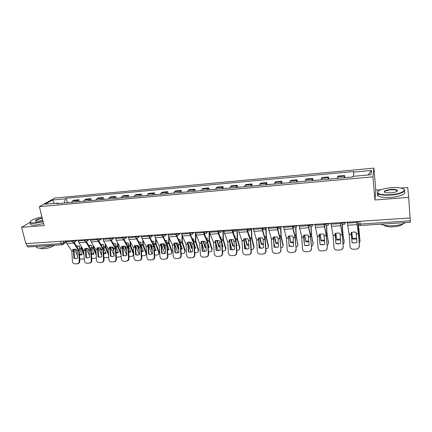 <?xml version="1.0" encoding="UTF-8"?>
<svg xmlns="http://www.w3.org/2000/svg" width="432" height="432" viewBox="0 0 432 432"><rect width="100%" height="100%" fill="white"/><g stroke="black" fill="none" stroke-linecap="round" stroke-linejoin="round"><path stroke-width="0.65" d="M380.878 189.718L375.802 190.139L373.907 168.124L54.918 198.023L39.361 206.636L372.935 176.855L374.944 199.989L408.661 197.381L410.114 217.971L25.871 243.632L21.6 227.291L44.091 225.553L39.361 206.636M408.661 197.381L407.738 187.51L400.815 188.077M60.631 241.315L61.193 243.616L62.181 244.766L28.058 246.969L27.005 245.851L61.193 243.616L63.607 242.903L66.026 241.196M26.417 243.599L27.005 245.851M43.141 221.751L34.949 223.247C32.589 223.425 31.012 223.295 30.218 222.858L29.857 222.491L21.6 227.291M410.108 217.971L410.4 222.269L360.353 225.504L360.104 224.084L410.308 220.801M344.282 177.752L344.606 175.484L337.759 176.11L337.376 178.378M344.822 177.628L344.606 175.484M328.045 179.221L328.498 176.953L321.764 177.568L321.257 179.831M328.73 179.075L328.498 176.953M312.077 180.657L312.66 178.4L306.04 179.005L305.402 181.256M312.903 180.506L312.66 178.4M296.379 182.072L297.086 179.825L290.574 180.419L289.813 182.666M297.34 181.91L297.086 179.825M280.94 183.465L281.767 181.224L275.362 181.807L274.482 184.048M282.037 183.287L281.767 181.224M265.756 184.831L266.695 182.601L260.393 183.173L259.405 185.404M266.976 184.648L266.695 182.601M250.819 186.181L251.872 183.951L245.668 184.518L244.571 186.743M252.164 185.981L251.872 183.951M236.12 187.504L237.281 185.285L231.179 185.841L229.975 188.06M237.589 187.294L237.281 185.285M221.665 188.806L222.923 186.597L216.918 187.142L215.617 189.351M223.241 188.59L222.923 186.597M207.436 190.091L208.003 188.654L208.796 187.888L202.883 188.428L202.068 189.194L201.479 190.625M209.126 189.864L208.796 187.888M193.428 191.354L194.038 189.923L194.886 189.157L189.07 189.686L188.195 190.453L187.569 191.884M195.226 191.117L194.886 189.157M179.642 192.596L180.295 191.171L181.197 190.404L175.468 190.928L174.544 191.695L173.875 193.115M181.543 192.348L181.197 190.404M166.072 193.817L166.763 192.402L167.713 191.635L162.076 192.154L161.104 192.92L160.391 194.33M168.075 193.563L167.713 191.635M152.712 195.021L153.441 193.617L154.44 192.85L148.883 193.358L147.863 194.119L147.118 195.529M154.807 194.762L154.44 192.85M139.552 196.209L140.319 194.805L141.367 194.044L135.896 194.54L134.827 195.307L134.044 196.706M141.745 195.939L141.367 194.044M126.598 197.375L127.397 195.982L128.493 195.221L123.104 195.712L121.991 196.474L121.171 197.867M128.882 197.1L128.493 195.221M113.832 198.526L114.674 197.138L115.808 196.376L110.5 196.862L109.345 197.624L108.491 199.012M116.208 198.245L115.808 196.376M101.261 199.66L102.136 198.277L103.318 197.516L98.086 197.996L96.887 198.758L96.001 200.135M103.718 199.368L103.318 197.516M88.879 200.777L89.786 199.4L91.006 198.644L85.855 199.114L84.613 199.87L83.695 201.247M91.417 200.48L91.006 198.644M76.675 201.879L77.614 200.507L78.878 199.751L73.796 200.216L72.517 200.972L71.566 202.338M79.294 201.571L78.878 199.751M353.722 176.299L353.597 172.125L371.515 170.462L370.98 174.739L352.588 176.402L352.442 177.017L56.884 203.661L57.942 203.056L44.993 204.228L52.585 200.011L65.308 198.828L64.422 202.981M353.597 172.125L353.732 171.542L66.312 198.256L65.308 198.828M373.907 168.124L372.935 176.855M375.802 190.139L374.944 199.989M397.408 190.966L396.819 190.928M67.349 202.651L66.312 198.256M58.45 203.521L57.942 203.056M371.515 170.462L368.107 174.998M54.297 203.386L52.585 200.011M352.053 242.741L354.85 243.049L356.967 242.465L356.092 232.178L353.576 232.011L351.167 232.481L352.053 242.741L351.335 232.427M356.702 221.535L358.463 233.804L359.413 245.83C359.375 247.59 358.474 248.654 356.713 249.026M356.81 221.53L358.528 233.361L359.413 245.83M347.247 222.167L349.164 234.365L350.012 246.38C350.325 248.216 351.443 249.178 353.349 249.264L356.605 249.086C358.376 248.708 359.278 247.644 359.316 245.878M356.702 242.584L354.958 243.005L352.166 242.698M351.788 232.292L352.577 239.096L351.653 232.33M358.452 224.467L360.023 241.126M358.333 224.235L358.776 231.676L360.04 240.581M359.224 243.178L360.018 241.391M352.577 239.096L356.724 239.042M352.609 238.291L356.67 238.253M350.185 177.223L352.463 176.936M344.633 177.725L348.446 177.298M335.929 243.643L338.661 243.95L340.756 243.373L340.173 234.97L339.849 233.172L337.365 233.005L335.011 233.469L335.929 243.643L335.216 233.399M340.195 222.637L342.225 234.781L343.197 246.71C343.213 248.108 342.576 249.102 341.291 249.691M340.34 222.631L342.322 234.344L343.197 246.71M330.901 223.258L333.088 235.332L333.92 247.255C334.228 249.075 335.324 250.025 337.203 250.112L340.389 249.934C342.139 249.572 343.03 248.513 343.067 246.758M340.043 243.659L336.074 243.599M320.069 244.528L322.742 244.841L324.821 244.264L323.876 234.149L321.43 233.987L319.118 234.441L320.069 244.528L319.367 234.36M323.968 223.722L326.252 235.661L327.251 247.568C327.256 249.053 326.565 250.063 325.172 250.598M324.146 223.711L326.392 235.305L327.251 247.568M314.831 224.332L317.277 236.288L318.092 248.108C318.4 249.912 319.475 250.857 321.322 250.943L324.448 250.771C326.171 250.414 327.051 249.367 327.089 247.622M323.843 244.631L320.247 244.485M335.858 233.226L336.728 240.014L335.686 233.264M342.371 224.354L342.787 232.238L344.104 242.206M342.236 224.267L342.695 232.67L344.147 241.488M343.03 244.291L343.726 243.68L344.099 242.293M336.728 240.014L340.524 240.035M336.787 239.209L340.47 239.258M333.931 178.686L337.376 178.297M328.471 179.177L332.235 178.762M320.188 234.149L321.143 240.91L319.977 234.193M326.641 225.666L326.992 233.113L328.45 243.216M326.473 225.628L326.878 233.642L328.514 242.374M327.094 245.333L328.061 244.604L328.444 243.173M321.143 240.91L324.594 240.997M321.224 240.116L324.54 240.224M317.952 180.128L321.257 179.75M312.579 180.614L316.3 180.198M390.798 187.763C381.958 188.757 377.541 190.409 377.546 192.726C378.977 194.454 383.384 195.107 390.782 194.686C401.495 193.946 408.278 189.859 401.771 188.303C398.979 187.596 395.323 187.418 390.798 187.763M403.871 189.275C407.257 191.171 400.097 194.427 390.803 195.086C384.761 195.48 380.527 195.07 378.097 193.86L377.249 193.066L377.752 191.543M390.793 189.443C394.486 189.216 396.716 189.54 397.478 190.42C397.494 191.576 395.264 192.402 390.787 192.904L385.376 192.629C382.93 191.349 384.734 190.285 390.793 189.443M397.121 191.252L396.776 190.388C395.609 189.821 393.622 189.632 390.82 189.826C386.316 190.35 384.242 191.187 384.593 192.332M405.578 222.577C402.98 224.246 398.86 225.299 393.223 225.731C387.607 226.006 383.53 225.488 380.981 224.17M402.964 223.879C401.582 225.428 398.396 226.411 393.395 226.832C389.102 227.038 386.084 226.6 384.334 225.536L383.967 225.218M404.055 191.516C407.392 193.439 400.243 196.706 390.982 197.348C384.944 197.732 380.716 197.316 378.286 196.085C377.152 195.394 377.033 194.621 377.924 193.757M41.936 216.929C34.403 218.603 30.44 220.352 30.051 222.178C30.451 222.874 32.108 223.123 35.03 222.917L43.065 221.443M30.051 222.178L30.089 221.648M42.763 220.234L37.876 221.227L35.905 221.173C34.835 220.217 36.941 219.191 42.223 218.079M52.769 245.376L41.256 248.049C38.912 248.184 37.336 247.99 36.531 247.466L36.153 246.451M54.497 245.263C51.943 247.115 48.217 248.303 43.313 248.832L39.631 248.092M43.594 223.576L35.413 225.077C33.053 225.25 31.477 225.115 30.683 224.672L30.418 223.636M35.262 222.896L36.083 222.064M42.298 218.381C38.011 219.208 35.829 220.12 35.759 221.13M304.474 245.403L307.087 245.711L309.145 245.138L308.173 235.116L305.753 234.949L303.491 235.402L304.474 245.403L303.782 235.305M308.016 224.791L310.554 236.612L311.569 248.416C311.564 249.955 310.835 250.97 309.382 251.462M308.227 224.775L310.721 236.255L311.569 248.416M299.03 225.391L301.725 237.227L302.53 248.951C302.832 250.738 303.89 251.678 305.705 251.764L308.772 251.597C310.468 251.246 311.337 250.204 311.375 248.47M308 245.554L304.679 245.354M289.132 246.262L291.692 246.569L293.728 246.002L293.171 237.805L292.723 236.061L290.336 235.899L288.122 236.342L288.571 238.021L289.132 246.262L288.446 236.234M292.329 225.839L295.126 237.627L296.147 249.253C296.136 250.83 295.38 251.84 293.884 252.293M292.572 225.817L295.31 237.19L296.147 249.253M283.495 226.427L286.432 238.151L287.221 249.777C287.518 251.554 288.56 252.482 290.342 252.569L293.35 252.407C295.024 252.061 295.882 251.03 295.92 249.307M292.475 246.44L289.37 246.213M274.039 247.104L276.55 247.412L278.564 246.85L278.014 238.718L277.528 236.99L275.173 236.828L273.002 237.271L273.488 238.934L274.039 247.104L273.758 238.961L273.364 237.146M276.901 226.865L279.936 238.54L280.973 250.074C280.957 251.678 280.184 252.688 278.667 253.109M277.177 226.849L280.147 238.108L280.973 250.074M268.218 227.448L271.382 239.058L272.16 250.592C272.452 252.353 273.478 253.276 275.233 253.363L278.181 253.201C279.833 252.866 280.681 251.84 280.719 250.128M277.241 247.304L274.304 247.055M304.776 235.062L305.807 241.796L304.533 235.111M311.153 226.735L311.472 234.166L313.065 244.166M310.959 226.751L311.321 234.598L313.141 243.248M311.423 246.31L312.655 245.506L313.043 244.042M305.807 241.796L308.923 241.936M305.915 241.007L308.875 241.169M302.238 181.543L305.408 181.181M296.957 182.018L300.629 181.613M289.613 235.975L290.72 242.671L289.337 236.018M295.909 227.588L296.195 235.111L297.923 245.101M295.688 227.68L296.017 235.537L297.891 244.895L298.01 244.107M296.006 247.228L297.497 246.391L297.891 244.895M290.72 242.671L293.512 242.849M289.289 245.068L289.872 246.364M290.849 241.882L293.463 242.082M286.783 182.936L289.823 182.585M281.588 183.406L285.217 183.001M274.693 236.871L276.026 242.746L275.875 243.529L274.385 236.914M280.903 228.215L281.167 236.034L283.122 244.949L283.019 246.019M280.66 228.404L280.957 236.461L282.982 245.738L283.122 244.949M280.838 248.103L282.587 247.261L282.982 245.738M275.875 243.529L278.354 243.734M274.109 244.166L275.206 247.293M276.026 242.746L278.3 242.968M271.582 184.307L274.493 183.967M266.474 184.766L270.054 184.367M259.195 247.93L261.652 248.243L263.644 247.682L263.104 239.62L262.58 237.908L260.253 237.746L258.125 238.183L258.649 239.825L259.195 247.93L259.486 247.882L258.946 239.852L258.525 238.048M261.733 227.88L264.994 239.441L265.766 250.938L266.047 250.879C266.02 252.504 265.243 253.508 263.704 253.903M262.035 227.858L265.232 239.015L266.047 250.879M253.184 228.452L256.576 239.954L257.342 251.392C257.629 253.141 258.638 254.054 260.366 254.14L263.261 253.984C264.892 253.654 265.729 252.639 265.766 250.938M262.273 248.152L259.486 247.882M260.01 237.762L261.441 243.594L261.263 244.372L259.67 237.8M266.123 228.172L266.377 236.947L268.472 245.781L268.353 246.92M265.864 228.89L266.144 237.373L268.31 246.564L268.472 245.781M265.594 244.139L265.572 243.832M263.957 234.749L263.866 234.457M268.31 246.564L267.916 248.114L265.912 248.929M261.263 244.372L263.434 244.593M259.2 243.648L260.037 247.028L260.755 248.179M261.441 243.594L263.385 243.821M256.624 185.657L259.416 185.328M255.01 185.803L255.29 185.776M251.602 186.111L255.139 185.711M244.582 248.751L246.996 249.059L248.962 248.503L248.432 240.505L247.871 238.81L245.576 238.648L243.486 239.08L244.058 240.77L244.582 248.751L244.901 248.697L244.372 240.732L243.923 238.934M246.807 228.879L247.401 231.773L250.29 240.332L251.051 251.732L251.359 251.678C251.327 253.314 250.538 254.313 248.994 254.68M247.217 229.36L250.555 239.9L251.359 251.678M238.399 229.441L239.009 232.319L242.006 240.829L242.762 252.18C243.043 253.913 244.037 254.826 245.738 254.907L248.578 254.756C250.187 254.432 251.014 253.422 251.051 251.732M247.563 248.978L244.901 248.697M245.565 238.648L247.082 244.431L246.883 245.203L245.192 238.68M251.597 228.555L251.824 237.848L254.048 246.602L253.919 247.801M251.294 228.766L251.564 238.27L253.865 247.379L254.048 246.602M250.916 245.063L251.192 244.955L250.814 243.475M249.437 236.407L249.415 235.402L249.064 235.294M249.118 235.413L249.415 235.489M253.865 247.379L253.471 248.951L251.23 249.739M246.883 245.203L248.756 245.43M244.55 243.394L245.727 247.838L246.505 249.021M247.082 244.431L248.708 244.658M241.915 186.98L244.582 186.667M240.327 187.126L240.629 187.099M236.968 187.429L240.467 187.034M230.207 249.556L232.573 249.858L234.517 249.313L233.993 241.375L233.399 239.695L231.131 239.533L229.084 239.96L229.689 241.634L230.207 249.556L230.548 249.502L230.029 241.596L229.549 239.803M232.124 229.856L232.745 232.729L235.807 241.126L236.569 252.515L236.903 252.455C236.871 254.108 236.077 255.101 234.527 255.442M232.627 230.666L236.115 240.775L236.903 252.455M223.852 230.413L224.494 233.269L227.653 241.618L228.415 252.958C228.69 254.675 229.667 255.577 231.341 255.663L234.133 255.517C235.721 255.199 236.531 254.194 236.569 252.515M233.102 249.788L230.548 249.502M231.347 239.522L232.945 245.257L232.729 246.024L230.942 239.549M237.314 229.511L237.503 238.729L239.852 247.406L239.711 248.665M236.984 229.532L237.217 239.15L239.647 248.179L239.852 247.406M236.477 245.959L236.968 245.776L236.304 243.34M235.138 237.902L235.111 236.304L234.495 236.131L235.111 236.38M239.647 248.179L239.258 249.772L236.774 250.538M232.729 246.024L234.311 246.245M230.143 243.335L231.633 248.632L232.454 249.831M232.945 245.257L234.263 245.462M236.428 245.268L236.801 245.155M227.437 188.287L229.986 187.979M225.877 188.428L226.206 188.401M222.572 188.725L226.028 188.341M216.054 250.344L218.376 250.652L220.293 250.106L219.78 242.233L219.154 240.57L216.913 240.408L214.909 240.829L215.536 242.428L216.054 250.344L216.421 250.29L215.914 242.449L215.401 240.662M217.679 230.823L218.333 233.669L221.584 242.066L222.318 253.287L222.674 253.228C222.637 254.885 221.843 255.874 220.293 256.192M218.295 232.011L221.897 241.639L222.674 253.228M209.542 231.368L210.206 234.198L213.559 242.546L214.288 253.719C214.564 255.425 215.525 256.322 217.172 256.408L219.915 256.262C221.481 255.949 222.28 254.956 222.318 253.287M218.878 250.582L216.421 250.29M217.35 240.392L219.029 246.067L218.792 246.829L216.918 240.408M223.258 230.45L223.398 239.598L225.877 248.2L225.72 249.518M222.901 230.472L223.09 240.019L225.65 248.967L225.877 248.2M222.259 246.834L222.966 246.586L222.032 243.367M221.054 239.274L221.027 237.195L220.158 236.968M220.212 237.103L221.027 237.26M225.65 248.967L225.266 250.576L222.55 251.321M218.792 246.829L220.093 247.034M215.973 243.421L217.76 249.41L218.597 250.609M219.029 246.067L220.045 246.245M222.21 246.137L222.793 245.981M213.192 189.572L215.627 189.275M211.653 189.707L212.004 189.68M208.402 190.004L211.815 189.621M202.127 251.122L204.401 251.429L206.296 250.889L205.794 243.076L205.135 241.429L202.921 241.267L200.956 241.682L201.614 243.27L202.127 251.122L202.516 251.068L202.014 243.286L201.479 241.51M203.526 232.141L204.142 234.592L207.549 242.833L208.294 254.043L208.672 253.984C208.634 255.641 207.846 256.624 206.307 256.932L206.275 256.937M204.185 233.194L207.905 242.487L208.672 253.984M195.453 232.308L196.15 235.116L199.67 243.389L200.389 254.47C200.659 256.165 201.604 257.056 203.224 257.137L205.918 256.997C207.463 256.689 208.251 255.706 208.294 254.043M204.881 251.365L202.516 251.068M203.575 241.256L205.324 246.861L205.07 247.622L203.11 241.261M209.412 231.374L209.52 240.457L212.117 248.983L211.945 250.349M209.034 231.401L209.185 240.872L211.869 249.745L212.117 248.983M208.262 247.682L209.18 247.385L207.992 243.524M207.193 240.57L207.16 238.07L206.053 237.805M206.118 237.951L207.16 238.124M211.869 249.745L211.491 251.37L208.548 252.094M205.07 247.622L206.096 247.801M202.036 243.616L204.098 250.182L204.93 251.354M205.324 246.861L206.048 247.007M208.219 246.985L209.002 246.791M199.168 190.836L201.496 190.55M197.656 190.971L198.029 190.939M194.454 191.263L197.829 190.885M188.411 251.888L190.647 252.196L192.521 251.662L192.024 243.907L191.333 242.276L189.146 242.114L187.218 242.525L187.909 244.096L188.411 251.888L188.822 251.834L188.33 244.112L187.769 242.341M189.594 233.404L193.768 243.745L194.481 254.794L194.886 254.729C194.848 256.376 194.071 257.348 192.553 257.65L192.456 257.666M190.285 234.284L194.13 243.324L194.886 254.729M181.586 233.231L182.309 236.018L185.992 244.215L186.7 255.209C186.964 256.894 187.898 257.774 189.491 257.861L192.143 257.72C193.666 257.418 194.443 256.441 194.481 254.794M191.106 252.131L188.822 251.834M190.015 242.109L191.83 247.649L191.56 248.4L189.513 242.104M187.812 242.33L187.893 242.622M195.793 234.052L195.853 241.299L198.563 249.755L198.38 251.165M195.383 232.313L195.496 241.715L198.299 250.511L198.563 249.755M193.601 241.915L193.509 238.928L192.17 238.642M194.486 248.513L195.604 248.168L194.179 243.767M192.245 238.804L193.509 238.977M198.299 250.511L197.926 252.148L194.767 252.855M191.56 248.4L192.321 248.551M188.309 243.869L190.647 250.943L191.441 252.061M191.83 247.649L192.267 247.747M194.443 247.811L195.421 247.59M185.366 192.078L187.585 191.808M183.875 192.213L184.275 192.181M180.727 192.499L184.059 192.121M174.906 252.644L177.104 252.947L178.956 252.418L178.465 244.728L177.746 243.108L175.581 242.946L173.691 243.356L174.415 244.912L174.906 252.644L175.343 252.59L174.857 244.928L174.269 243.162M175.894 234.668L180.182 244.566L180.884 255.528L181.31 255.463C181.273 257.099 180.506 258.066 179.01 258.363L178.864 258.385M176.602 235.316L180.565 244.145L181.31 255.463M167.94 234.144L168.685 236.903L172.525 245.025L173.221 255.938C173.486 257.607 174.398 258.482 175.975 258.568L178.578 258.433C180.079 258.131 180.846 257.164 180.884 255.528M177.552 252.887L175.343 252.59M176.661 242.957L178.54 248.422L178.249 249.172L176.126 242.935M174.442 243.113L177.395 251.689L178.135 252.747M182.369 236.147L182.39 242.131L185.215 250.511L185.026 251.969M181.942 234.965L182.018 242.541L184.934 251.262L185.215 250.511M180.922 249.318L182.239 248.94L180.133 242.66L180.068 239.776L178.508 239.479M178.589 239.652L180.068 239.814M184.934 251.262L184.572 252.914L183.098 253.498L181.192 253.606M178.249 249.172L178.756 249.28M180.873 248.611L182.045 248.373M171.779 193.304L173.891 193.039M170.311 193.439L170.732 193.401M167.206 193.714L170.505 193.347M161.611 253.39L163.771 253.692L165.596 253.163L165.11 245.533L164.365 243.929L162.227 243.767L160.375 244.172L161.125 245.716L161.611 253.39L162.07 253.33L161.59 245.727L160.974 243.967M162.389 235.78L166.806 245.371L167.497 256.252L167.945 256.187C167.908 257.812 167.152 258.768 165.672 259.065L165.478 259.092M163.123 236.299L167.206 244.955L167.945 256.187M154.499 235.04L155.272 237.778L159.268 245.824L159.953 256.657C160.207 258.314 161.109 259.184 162.659 259.27L165.224 259.13C166.703 258.838 167.459 257.877 167.497 256.252M164.203 253.633L162.07 253.33M165.154 240.505L166.828 240.64M165.359 249.404L165.143 249.928L162.94 243.761M161.271 243.896L164.344 252.423L165.024 253.411M169.139 237.854L169.139 242.946L172.066 251.257L171.866 252.752M168.691 236.914L168.739 243.356L171.769 252.007L172.066 251.257M167.562 250.106L169.069 249.701L166.887 243.47L166.828 240.613L165.062 240.316M163.512 243.799L165.321 248.827M171.769 252.007L171.418 253.67L169.997 254.221L167.827 254.34M167.513 249.394L168.874 249.151M158.398 194.508L160.412 194.254M156.951 194.643L157.394 194.6M153.9 194.918L157.156 194.551M148.516 254.119L150.638 254.421L152.442 253.903L151.967 246.326L151.189 244.733L149.078 244.577L147.258 244.976L148.036 246.505L148.516 254.119L148.991 254.059L148.522 246.515L147.884 244.766M149.089 236.822L153.63 246.164L154.316 256.964L154.78 256.9C154.742 258.514 153.997 259.465 152.539 259.751L152.302 259.789M149.845 237.238L154.057 245.749L154.78 256.9M141.269 235.926L142.069 238.637L146.205 246.613L146.88 257.364C147.134 259.006 148.025 259.87 149.548 259.956L152.069 259.821C153.527 259.535 154.273 258.579 154.316 256.964M151.065 254.367L148.991 254.059M151.826 241.148L153.792 241.439L153.835 244.274L156.098 250.452L154.402 250.873M151.929 241.353L153.792 241.456M152.237 250.652L149.958 244.577M148.306 244.669L152.102 254.059M156.098 239.431L156.082 243.751L159.116 251.996L158.906 253.525M155.633 238.502L155.666 244.161L158.798 252.736L159.116 251.996M150.563 244.631L152.118 248.773M158.798 252.736L158.458 254.41L157.097 254.934L154.667 255.069M154.359 250.15L155.898 249.912M145.222 195.696L147.139 195.453M143.797 195.826L144.261 195.782M140.789 196.096L144.013 195.734M135.616 254.842L137.7 255.139L139.482 254.626L139.012 247.104L138.213 245.527L136.123 245.371L134.341 245.765L135.146 247.282L135.616 254.842L136.118 254.783L135.648 247.293L134.989 245.549M135.988 237.816L140.654 246.947L141.329 257.666L141.815 257.602C141.777 259.2 141.043 260.145 139.606 260.431L139.325 260.469M136.76 238.145L141.097 246.537L141.815 257.602M128.239 236.795L129.06 239.485L133.342 247.39L134.006 258.061C134.255 259.691 135.135 260.55 136.636 260.636L139.115 260.501C140.551 260.215 141.291 259.27 141.329 257.666M138.121 255.085L136.118 254.783M138.791 241.979L140.945 242.249L140.983 245.063L143.321 251.186L141.442 251.618M138.91 242.201L140.945 242.255M139.239 250.733L137.165 245.381M135.529 245.435L139.358 254.686M143.246 240.905L143.219 244.544L146.356 252.72L146.135 254.286M142.765 239.981L142.889 245.327L146.021 253.454L146.356 252.72M137.808 245.457L139.12 248.81M146.021 253.454L145.692 255.134L144.38 255.636L141.701 255.766M141.399 250.889L143.116 250.663M132.246 196.868L134.066 196.63M130.842 196.992L131.323 196.949M127.883 197.262L131.069 196.9M122.909 255.55L124.961 255.852L126.722 255.339L126.257 247.876L125.426 246.31L123.368 246.159L121.613 246.548L122.445 248.049L122.909 255.55L123.428 255.49L122.969 248.06L122.283 246.321M123.082 238.766L127.877 247.72L128.536 258.358L129.044 258.293C129.006 259.88 128.282 260.82 126.868 261.101L126.549 261.144M123.871 239.02L128.336 247.309L129.044 258.293M115.409 237.654L116.251 240.322L120.668 248.157L121.327 258.746C121.57 260.366 122.434 261.214 123.914 261.301L126.355 261.171C127.769 260.89 128.498 259.951 128.536 258.358M125.377 255.798L123.428 255.49M125.96 242.811L128.288 243.049L128.32 245.84L130.729 251.915L128.677 252.347M126.095 243.049L128.282 243.043M126.441 250.83L124.567 246.181M122.947 246.197L126.711 255.188M130.583 242.287L130.55 245.327L133.709 253.244M130.086 241.375L130.205 246.105L133.434 254.167L133.726 253.552M125.248 246.278L126.322 248.924M133.434 254.167L133.115 255.852L131.852 256.327L128.93 256.424M133.796 254.664L133.553 255.026M128.633 251.608L130.523 251.402M119.464 198.018L121.192 197.791M118.087 198.142L118.584 198.099M115.166 198.407L118.319 198.05M110.392 256.252L112.412 256.549L114.145 256.041L113.692 248.632L112.833 247.082L110.797 246.931L109.08 247.315L109.944 248.859L110.392 256.252L110.932 256.192L110.479 248.81L109.771 247.082M110.371 239.684L115.285 248.481L115.938 259.038L116.467 258.973C116.429 260.555 115.711 261.484 114.313 261.76L113.962 261.808M111.17 239.868L115.765 248.071L116.467 258.973M102.767 238.496L103.631 241.142L108.184 248.908L108.832 259.421C109.075 261.025 109.922 261.873 111.38 261.959L113.783 261.83C115.182 261.554 115.9 260.62 115.938 259.038M112.822 256.495L110.932 256.192M113.33 243.632L115.825 243.832L115.846 246.607L118.319 252.634L116.1 253.06M113.476 243.886L115.754 243.81M113.837 250.992L112.158 246.974M110.549 246.947L114.107 255.415M118.098 243.589L118.066 246.094L120.982 253.136M117.59 242.681L117.596 246.499L121.079 254.767M112.968 247.309L113.719 249.097M121.144 255.83L120.722 256.554L119.507 257.008L116.348 257.051M116.057 252.304L118.109 252.131M106.877 199.157L108.513 198.936M105.516 199.276L106.034 199.233M102.643 199.535L105.759 199.184M98.059 256.943L100.046 257.24L101.758 256.732L101.309 249.383L100.429 247.844L98.415 247.693L96.725 248.071L97.616 249.604L98.059 256.943L98.615 256.878L98.172 249.556L97.438 247.833M97.843 240.57L102.881 249.232L103.523 259.708L104.069 259.643C104.031 261.214 103.324 262.138 101.947 262.408L101.563 262.462M98.647 240.689L103.378 248.821L104.069 259.643M90.32 239.328L91.206 241.952L95.882 249.653L96.52 260.086C96.757 261.684 97.6 262.521 99.036 262.607L101.396 262.483C102.778 262.208 103.486 261.284 103.523 259.708M100.456 257.186L98.615 256.878M100.888 244.453L103.534 244.609L103.55 247.363L106.094 253.341L103.712 253.751M101.05 244.723L103.421 244.566M101.423 251.203L99.927 247.757M98.329 247.698L101.677 255.415M105.797 244.825L105.764 246.856L108.443 253.109M105.268 243.929L105.273 247.255L108.562 254.983M102.854 249.156L101.293 249.291M108.686 257.062L107.336 257.677L103.945 257.645M103.664 252.99L105.883 252.844M94.473 200.275L96.023 200.065M93.134 200.394L93.668 200.345M90.304 200.648L93.382 200.302M85.909 257.618L87.858 257.915L89.548 257.418L89.111 250.117L88.204 248.594L86.211 248.438L84.559 248.816L85.46 250.279L85.909 257.618L86.481 257.558L86.044 250.285L85.288 248.573M85.498 241.434L90.655 249.966L91.287 260.372L91.854 260.302C91.816 261.862 91.12 262.78 89.759 263.05L89.343 263.104M86.308 241.493L91.168 249.561L91.854 260.302M78.052 240.149L78.959 242.752L83.759 250.382L84.391 260.744C84.623 262.327 85.45 263.158 86.864 263.245L89.192 263.12C90.553 262.85 91.249 261.932 91.287 260.372M88.268 257.861L86.481 257.558M88.641 245.268L91.427 245.371L91.438 248.108L94.046 254.038L91.498 254.426M88.819 245.554L91.265 245.311M89.192 251.456L87.88 248.535M86.292 248.438L89.429 255.452M93.668 245.997L93.658 247.649L96.098 253.147M93.128 245.111L93.134 248.006L96.212 255.015M96.395 257.996L93.134 258.46L91.724 258.206M91.449 253.654L93.83 253.552M82.253 201.377L83.716 201.172M80.935 201.496L81.486 201.442M78.143 201.744L81.189 201.398M73.931 258.287L75.848 258.584L77.522 258.088L77.085 250.841L76.156 249.334L74.191 249.178L72.565 249.55L73.499 251.057L73.931 258.287L74.52 258.228L74.088 251.008L73.316 249.302M73.337 242.271L78.608 250.695L79.234 261.02L79.817 260.955C79.78 262.505 79.094 263.412 77.749 263.682L77.306 263.736M74.142 242.276L79.142 250.29L79.817 260.955M65.966 240.953L66.895 243.54L71.815 251.105L72.436 261.387C72.668 262.958 73.478 263.79 74.876 263.876L77.166 263.752C78.505 263.488 79.196 262.575 79.234 261.02M76.259 258.53L74.52 258.228M76.572 246.078L79.493 246.127L79.493 248.843L82.166 254.723L79.466 255.091M76.766 246.38L79.294 246.051M77.139 251.748L76.005 249.302M74.423 249.167L77.366 255.55M81.718 247.12L81.707 248.389L83.938 253.249M81.162 246.24L81.167 248.74L84.051 255.101M74.558 242.125L74.531 242.881M84.272 258.817L81.34 259.114L79.682 258.736M79.418 254.302L81.95 254.248M70.211 202.462L71.593 202.268M68.909 202.576L69.482 202.527M66.161 202.824L69.174 202.484M72.009 240.829L72.905 241.153L75.476 240.322M75.303 240.332L74.606 242.098C73.429 242.557 72.581 242.206 72.063 241.051L71.944 240.559M84.278 239.998L85.212 240.332L87.777 239.501M87.604 239.512L86.891 241.288C85.709 241.753 84.856 241.402 84.332 240.23L84.218 239.738M96.736 239.155L97.702 239.506L100.256 238.664M100.089 238.675L99.371 240.462C98.177 240.943 97.313 240.586 96.79 239.393L96.682 238.907M109.382 238.297L110.381 238.664L112.925 237.821M112.768 237.832L112.034 239.625C110.83 240.116 109.966 239.755 109.436 238.545L109.328 238.059M122.218 237.427L123.26 237.805L125.793 236.957M125.636 236.968L124.891 238.777C123.682 239.274 122.807 238.912 122.272 237.686L122.17 237.2M135.254 236.542L136.334 236.941L138.856 236.088M138.704 236.099L137.954 237.908C136.728 238.426 135.848 238.059 135.313 236.812L135.211 236.331M148.495 235.64L149.612 236.056L152.123 235.202M151.983 235.213L151.216 237.033C149.98 237.562 149.094 237.195 148.549 235.926L148.451 235.445M161.935 234.727L163.096 235.165L165.596 234.301M165.461 234.311L164.689 236.137C163.442 236.682 162.54 236.315 161.995 235.024L161.903 234.549M175.592 233.798L176.796 234.252L179.285 233.388M179.156 233.393L178.373 235.229C177.115 235.791 176.207 235.418 175.651 234.106L175.565 233.636M189.464 232.859L189.524 233.177L190.717 233.329L193.196 232.459M193.072 232.465L192.278 234.306C191.003 234.889 190.085 234.511 189.524 233.177L189.437 232.708M203.558 231.898L203.618 232.232L204.86 232.389L207.322 231.514M207.209 231.52L206.41 233.366C205.119 233.971 204.185 233.593 203.618 232.232L203.537 231.768M217.885 230.926L217.939 231.271L219.235 231.433L221.681 230.553M221.573 230.564L220.774 232.411C219.461 233.037 218.516 232.654 217.939 231.271L217.863 230.812M232.475 230.17L233.842 230.467L236.277 229.581M236.174 229.586L235.37 231.439C234.041 232.087 233.08 231.703 232.492 230.294L232.421 229.84M247.201 228.96L247.288 229.295L248.692 229.478L251.105 228.587M251.014 228.598L250.209 230.45C248.859 231.125 247.882 230.742 247.288 229.295L247.288 229.3M262.224 227.961L262.321 228.285L263.79 228.479L266.188 227.583M266.101 227.588L265.297 229.441C263.92 230.148 262.931 229.759 262.321 228.285L262.256 227.842M277.501 226.94L277.609 227.259L279.137 227.459L281.518 226.557M281.443 226.562L280.638 228.415C279.239 229.154 278.23 228.766 277.609 227.259L277.549 226.822M293.031 225.904L294.748 226.422L297.108 225.515M297.043 225.52L296.239 227.367C294.818 228.139 293.787 227.756 293.15 226.211L293.096 225.785M308.826 224.851L310.624 225.369L312.962 224.456M312.908 224.462L312.109 226.303C310.662 227.113 309.609 226.73 308.956 225.148L308.907 224.726M324.891 223.776L326.77 224.294L329.092 223.382M329.044 223.382L328.261 225.212C326.781 226.071 325.701 225.688 325.031 224.062L324.988 223.657M341.237 222.685L343.202 223.204L345.497 222.286M345.46 222.286L344.687 224.105C343.175 225.007 342.074 224.629 341.383 222.961L341.339 222.561M63.18 241.142L63.607 242.903L62.905 244.555L62.181 244.766M357.853 221.459L358.209 223.825L360.104 224.084L359.845 221.324M84.613 199.87L89.786 199.4M96.887 198.758L102.136 198.277M109.345 197.624L114.674 197.138M121.991 196.474L127.397 195.982M134.827 195.307L140.319 194.805M147.863 194.119L153.441 193.617M161.104 192.92L166.763 192.402M174.544 191.695L180.295 191.171M188.195 190.453L194.038 189.923M202.068 189.194L208.003 188.654M216.157 187.915L222.183 187.364M230.472 186.608L236.601 186.052M245.02 185.29L251.246 184.723M259.805 183.946L266.134 183.368M274.833 182.574L281.27 181.991M290.115 181.186L296.654 180.592M305.651 179.777L312.298 179.172M321.446 178.34L328.207 177.725M337.511 176.877L344.39 176.251M72.517 200.972L77.614 200.507M341.258 222.836L341.793 223.846M324.923 223.965L325.361 224.829M308.864 225.067L309.204 225.785M293.08 226.152L293.328 226.703M277.56 227.221L277.717 227.594M356.357 233.847L358.452 233.717M349.153 234.279L351.443 234.144M347.62 225.239L357.053 224.629M356.373 233.993L358.468 233.869M349.169 234.425L351.459 234.29M347.344 223.123L356.794 222.496M351.68 232.546L351.356 232.562M358.825 232.108L358.36 232.135M358.722 230.942L358.182 230.974M340.157 234.824L342.214 234.7M333.077 235.251L335.329 235.116M331.312 226.303L340.583 225.698M340.173 234.97L342.23 234.846M333.094 235.397L335.345 235.262M331.004 224.203L340.292 223.587M324.227 235.786L326.252 235.661M317.261 236.207L319.475 236.072M315.279 227.351L324.394 226.757M324.243 235.931L326.268 235.807M317.282 236.353L319.496 236.218M314.944 225.266L324.07 224.662M335.718 233.523L335.248 233.55M342.743 233.091L342.133 233.129M342.635 231.935L341.923 231.979M320.02 234.484L319.405 234.522M326.932 234.058L326.176 234.106M326.819 232.913L325.939 232.967M308.556 236.731L310.554 236.612M301.709 237.146L303.89 237.017M299.516 228.377L308.475 227.794M308.578 236.876L310.57 236.758M301.73 237.287L303.907 237.157M299.149 226.314L308.124 225.72M293.15 237.665L295.11 237.546M286.416 238.07L288.554 237.94M284.013 229.387L292.826 228.814M293.171 237.805L295.132 237.686M286.438 238.21L288.576 238.081M283.619 227.345L292.448 226.762M277.992 238.577L279.92 238.464M271.366 238.977L273.472 238.853M268.763 230.38L277.43 229.819M278.014 238.718L279.941 238.604M271.388 239.117L273.494 238.993M268.342 228.361L277.025 227.783M304.582 235.429L303.82 235.472M311.38 235.013L310.484 235.067M311.261 233.874L310.219 233.939M289.391 236.358L288.495 236.412M296.082 235.948L295.051 236.012M295.958 234.819L294.759 234.895M274.45 237.271L273.424 237.335M281.032 236.871L279.866 236.941M280.903 235.753L279.547 235.834M263.077 239.479L264.978 239.366M256.559 239.873L258.633 239.749M253.768 231.358L262.294 230.801M263.104 239.62L265 239.506M256.581 240.014L258.655 239.89M253.319 229.354L261.862 228.787M259.745 238.172L258.59 238.243M266.22 237.778L264.929 237.854M266.085 236.671L264.589 236.763M248.405 240.365L250.274 240.251M241.99 240.754L244.031 240.629M239.009 232.319L247.401 231.773M248.432 240.505L250.301 240.392M242.017 240.894L244.058 240.77M238.54 230.332L246.942 229.775M245.273 239.058L243.994 239.139M251.645 238.669L250.231 238.756M251.505 237.568L249.869 237.67M233.966 241.24L235.807 241.126M227.653 241.618L229.662 241.499M224.494 233.269L232.745 232.729M233.993 241.375L235.829 241.267M227.68 241.758L229.689 241.634M223.997 231.298L232.265 230.747M231.028 239.933L229.63 240.019M237.298 239.549L235.769 239.641M237.157 238.459L235.381 238.567M219.753 242.098L221.562 241.99M213.538 242.471L215.514 242.352M210.206 234.198L218.333 233.669M219.78 242.233L221.589 242.125M213.565 242.606L215.541 242.487M209.687 232.249L217.825 231.709M217.004 240.791L215.492 240.883M223.177 240.413L221.535 240.511M223.031 239.333L221.125 239.447M205.767 242.941L207.549 242.833M199.649 243.313L201.593 243.194M196.15 235.116L204.142 234.592M205.794 243.076L207.576 242.968M199.676 243.448L201.62 243.329M195.604 233.183L203.612 232.648M203.197 241.634L201.571 241.736M209.277 241.261L207.522 241.369M209.126 240.192L207.182 240.311M191.992 243.772L193.747 243.67M185.971 244.139L187.888 244.021M182.309 236.018L190.177 235.505M192.024 243.907L193.774 243.805M185.998 244.269L187.915 244.156M181.748 234.101L189.626 233.577M189.605 242.465L187.877 242.573M195.593 242.098L193.73 242.217M195.437 241.04L193.525 241.153M178.432 244.593L180.16 244.49M172.503 244.949L174.388 244.836M168.685 236.903L176.434 236.401M178.465 244.728L180.193 244.62M172.535 245.084L174.42 244.971M168.102 235.003L175.797 234.495M176.218 243.286L174.517 243.389M182.115 242.924L180.23 243.043M181.958 241.871L180.074 241.99M165.083 245.398L166.784 245.295M159.241 245.754L161.098 245.641M155.272 237.778L162.902 237.281M165.11 245.533L166.811 245.43M159.273 245.884L161.131 245.77M154.667 235.894L162.135 235.397M163.037 244.096L161.357 244.199M168.842 243.74L166.984 243.853M168.68 242.692L166.822 242.806M151.934 246.191L153.608 246.094M146.183 246.542L148.009 246.429M142.069 238.637L149.575 238.151M151.967 246.326L153.641 246.224M146.21 246.672L148.041 246.559M141.442 236.774L148.689 236.293M150.05 244.89L148.397 244.993M155.768 244.539L153.943 244.652M155.606 243.502L153.776 243.616M138.98 246.974L140.632 246.877M133.315 247.32L135.119 247.212M129.06 239.485L136.458 239.004M139.012 247.104L140.665 247.007M133.348 247.45L135.151 247.336M128.417 237.632L135.448 237.168M137.257 245.673L135.632 245.77M142.889 245.327L141.091 245.435M142.722 244.296L140.924 244.409M126.225 247.747L127.85 247.649M120.641 248.081L122.418 247.979M116.251 240.322L123.536 239.846M126.257 247.876L127.883 247.779M120.679 248.211L122.45 248.103M115.587 238.486L122.407 238.032M124.654 246.445L123.05 246.542M130.205 246.105L128.434 246.213M130.032 245.084L128.261 245.192M113.659 248.508L115.258 248.411M108.157 248.837L109.906 248.735M103.631 241.142L110.808 240.678M113.692 248.632L115.29 248.535M108.194 248.967L109.944 248.859M102.951 239.323L109.566 238.885M112.239 247.207L110.657 247.304M117.709 246.872L115.96 246.974M117.531 245.857L115.781 245.965M95.855 249.583L97.578 249.475M91.206 241.952L98.275 241.493M101.309 249.383L102.886 249.286M95.893 249.707L97.616 249.604M90.509 240.149L96.919 239.722M100.003 247.952L98.442 248.049M105.392 247.622L103.669 247.73M105.214 246.618L103.491 246.726M89.073 249.993L90.628 249.896M83.732 250.312L85.433 250.209M78.959 242.752L85.925 242.298M89.111 250.117L90.666 250.02M83.77 250.441L85.466 250.339M78.246 240.959L84.461 240.548M87.939 248.692L86.405 248.789M93.253 248.368L91.557 248.47M93.074 247.369L91.373 247.471M77.047 250.717L78.581 250.625M71.788 251.035L73.462 250.933M66.895 243.54L73.753 243.092M77.085 250.841L78.619 250.749M71.825 251.159L73.499 251.057M66.161 241.763L72.187 241.364M76.054 249.421L74.542 249.512M81.292 249.102L79.618 249.205M81.108 248.108L79.434 248.211M247.217 228.852L247.288 229.295M236.185 230.288L236.709 229.554M221.562 231.39L222.237 230.521M207.171 232.454L207.997 231.471M193.007 233.496L193.979 232.405M179.064 234.506L180.187 233.329M165.343 235.489L166.612 234.236M151.837 236.45L153.247 235.127M138.537 237.389L140.087 236.007M125.442 238.307L127.127 236.871M112.552 239.204L114.367 237.724M99.857 240.079L101.795 238.561M87.356 240.943L89.413 239.387M75.038 241.785L77.215 240.203M357.982 221.449L358.209 223.825C358.522 224.926 359.235 225.488 360.353 225.504M66.274 242.168L63.315 244.264M377.546 192.726L377.249 193.066M397.175 190.76L397.478 190.42M396.776 190.388L396.857 191.435M378.286 196.085L378.097 193.86M36.531 247.466L36.266 246.44M39.825 248.092L39.901 248.405M30.683 224.672L30.218 222.858M261.652 248.243L261.938 248.189M246.996 249.059L247.309 249.005M232.573 249.858L232.907 249.809M218.376 250.652L218.738 250.598M220.687 237.179L220.32 236.995M204.401 251.429L204.79 251.375M206.809 238.043L206.42 237.865M190.647 252.196L191.057 252.137M193.147 238.891L192.737 238.718M177.104 252.947L177.536 252.893M179.696 239.728L179.264 239.56M163.771 253.692L164.187 253.638M166.455 240.559L166.001 240.386M150.638 254.421L151.016 254.372M153.414 241.375L152.939 241.207M137.7 255.139L138.051 255.101M140.567 242.174L140.076 242.012M124.961 255.852L125.28 255.814M127.915 242.968L127.408 242.806M112.412 256.549L112.703 256.516M115.452 243.751L114.923 243.589M100.046 257.24L100.316 257.207M103.172 244.517L102.627 244.361M91.071 245.279L90.509 245.122M79.142 246.029L78.565 245.878"/></g></svg>
